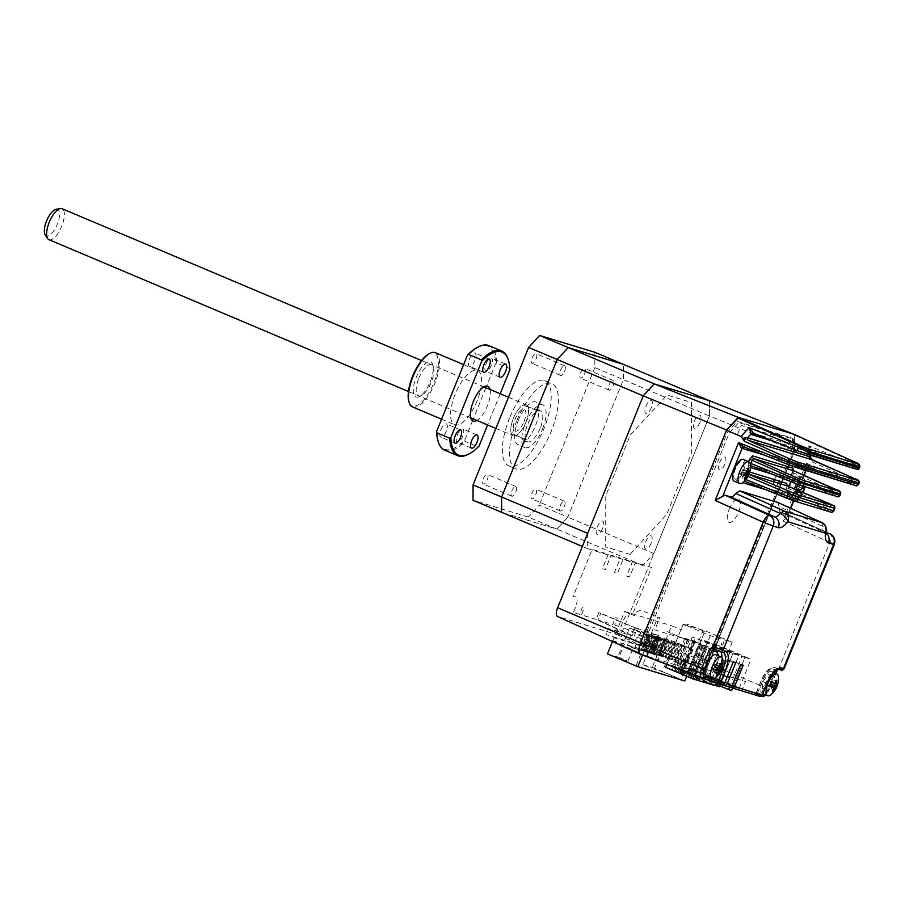 <?xml version="1.0" encoding="UTF-8"?>
<svg xmlns="http://www.w3.org/2000/svg" width="905" height="905" viewBox="0 0 905 905"><rect width="100%" height="100%" fill="white"/><g stroke="black" fill="none" stroke-linecap="round" stroke-linejoin="round"><path stroke-width="0.68" stroke-dasharray="4.53 3.39" d="M714.848 685.198L678.931 670.028L681.918 670.944L695.289 637.833L692.314 636.928L732.779 653.67L695.289 637.833M678.931 670.028L692.314 636.928M719.407 686.771L681.918 670.944M726.975 684.7L738.774 655.492L701.284 639.654L689.486 668.874L726.975 684.7L720.98 682.879L732.779 653.67L720.391 684.338M729.803 652.754L717.427 683.377M790.404 440.441L786.468 450.181L737.179 435.169L741.105 425.441L790.404 440.441M787.757 466.584L793.515 452.33L793.538 439.208L738.763 422.533L729.351 432.794L644.994 641.577A8.405 3.258 -67.1 0 0 644.982 650.322L702.88 667.947A8.405 3.258 -67.1 0 0 709.158 661.114L780.744 483.926M781.615 481.788L786.898 468.711M729.192 509.3A12.613 4.887 -67.1 0 1 738.616 499.04A12.613 4.887 -67.1 0 1 738.582 512.151A12.613 4.887 -67.1 0 1 729.17 522.411A12.613 4.887 -67.1 0 1 729.192 509.3M774.329 479.571A6.935 2.692 -67.1 0 1 774.431 479.322A6.935 2.692 -67.1 0 1 779.612 473.688A6.935 2.692 -67.1 0 1 779.601 480.894A6.935 2.692 -67.1 0 1 779.499 481.143M778.447 483.225A6.935 2.692 -67.1 0 1 774.42 486.539A6.935 2.692 -67.1 0 1 773.651 481.765M703.457 656.204A6.935 2.692 -67.1 0 1 708.638 650.571A6.935 2.692 -67.1 0 1 708.615 657.777A6.935 2.692 -67.1 0 1 703.434 663.422A6.935 2.692 -67.1 0 1 703.457 656.204M647.81 639.269A6.935 2.692 -67.1 0 1 652.991 633.624A6.935 2.692 -67.1 0 1 652.98 640.842A6.935 2.692 -67.1 0 1 647.799 646.487A6.935 2.692 -67.1 0 1 647.81 639.269M719.656 462.647A6.935 2.692 -67.1 0 1 724.837 457.014A6.935 2.692 -67.1 0 1 724.826 464.22A6.935 2.692 -67.1 0 1 719.645 469.865A6.935 2.692 -67.1 0 1 719.656 462.647M701.669 672.585L739.159 688.422L733.163 686.601L744.962 657.381L750.958 659.213L713.468 643.376L701.669 672.585L695.674 670.763L733.163 686.601M739.159 688.422L750.958 659.213M732.575 688.049L744.962 657.381L707.472 641.543L694.101 674.655L731.591 690.492M729.6 687.144L741.987 656.476L744.962 657.381M694.101 674.655L719.78 685.854M707.472 641.543L704.497 640.638L691.115 673.75M704.497 640.638L741.987 656.476M714.724 685.515L687.585 674.055L680.854 672.008L681.974 672.494L694.565 641.328L693.513 640.864L690.945 640.084L678.354 671.239L674.915 670.198L687.506 639.032L695.063 641.928L690.945 640.084M683.705 674.474L677.698 672.211L683.705 674.474M684.983 661.736L690.99 663.999L684.983 661.736M700.142 679.474L694.135 677.212L700.142 679.474M701.42 666.736L707.427 668.999L701.42 666.736M694.735 641.86L682.144 673.026L674.915 670.198M686.556 674.236L699.146 643.082L718.423 651.227L705.832 682.381L681.974 672.494M694.565 641.328L699.146 643.082M687.506 639.032L684.938 638.251L686.397 638.84L673.806 670.005L665.684 667.381M718.423 651.227L707.156 647.788L686.397 638.84M687.879 639.654L675.288 670.809L694.565 678.954L705.832 682.381M673.806 670.005L675.288 670.809M707.156 647.788L694.565 678.954M715.844 682.755L732.19 642.279L710.278 635.604L683.151 624.145L666.849 664.474M710.278 635.604L694.305 675.164M704.995 658.489A2.104 0.815 -67.1 0 1 703.423 660.198A2.104 0.815 -67.1 0 1 703.423 658.014A2.104 0.815 -67.1 0 1 704.995 656.306A2.104 0.815 -67.1 0 1 704.995 658.489M717.869 641.849A2.104 0.815 -67.1 0 1 716.296 643.557A2.104 0.815 -67.1 0 1 716.296 641.374A2.104 0.815 -67.1 0 1 717.869 639.665A2.104 0.815 -67.1 0 1 717.869 641.849M721.421 663.489A2.104 0.815 -67.1 0 1 719.86 665.209A2.104 0.815 -67.1 0 1 719.86 663.014A2.104 0.815 -67.1 0 1 721.432 661.306A2.104 0.815 -67.1 0 1 721.421 663.489M723.344 643.523A2.104 0.815 -67.1 0 1 721.771 645.231A2.104 0.815 -67.1 0 1 721.783 643.048A2.104 0.815 -67.1 0 1 723.344 641.328A2.104 0.815 -67.1 0 1 723.344 643.523M687.585 674.055L705.063 630.819L732.19 642.279M683.151 624.145L705.063 630.819M678.354 671.239L680.141 671.996L692.732 640.831M682.144 673.026L680.141 671.996M693.705 673.037L704.712 645.763L703.468 645.389L692.449 672.653L695.481 673.784L692.449 672.653M703.468 645.389L705.244 646.136L694.237 673.411M695.481 673.784L706.5 646.521L705.244 646.136M689.316 671.702L691.103 672.449L688.06 671.318L689.316 671.702L700.334 644.428L699.079 644.055L688.06 671.318M689.848 672.076L700.866 644.801L702.122 645.186L700.334 644.428M691.103 672.449L702.122 645.186M699.079 644.055L700.866 644.801M693.015 649.496L648.093 635.83L629.529 627.98L674.44 641.656L693.015 649.496L680.888 679.497L635.977 665.82L648.093 635.83M674.44 641.656L662.324 671.646L680.888 679.497M648.727 635.423L642.595 650.616L640.808 649.869L646.951 634.677L646.159 634.439L648.727 635.423L646.951 634.677M643.941 650.819L650.073 635.627L649.292 635.389L643.161 650.582L645.729 651.577L643.161 650.582M649.292 635.389L651.86 636.385L645.729 651.577M651.86 636.385L650.073 635.627M647.064 651.77L653.206 636.577L652.426 636.339L646.283 651.532L648.851 652.528L646.283 651.532M652.426 636.339L654.994 637.335L648.851 652.528M654.994 637.335L653.206 636.577M639.925 648.761L641.713 649.507L639.925 648.761L646.068 633.568L647.856 634.315L641.713 649.507M647.856 634.315L646.068 633.568M650.197 652.72L656.34 637.539L655.548 637.29L649.417 652.482L651.985 653.478L658.116 638.285L656.34 637.539M642.279 649.473L644.846 650.457L643.059 649.711L649.19 634.518L648.41 634.281L642.279 649.473L643.059 649.711M653.331 653.682L659.462 638.489L658.682 638.251L652.55 653.444L655.118 654.428L652.55 653.444M658.682 638.251L661.25 639.235L655.118 654.428M661.25 639.235L659.462 638.489M645.401 650.424L647.188 651.181L653.331 635.989L651.543 635.231L645.401 650.424L647.188 651.181M656.453 654.632L662.596 639.439L661.815 639.202L655.673 654.394L658.24 655.39L657.46 655.141L663.603 639.959L661.815 639.202M655.673 654.394L657.46 655.141M663.603 639.959L664.383 640.197L658.24 655.39M664.383 640.197L662.596 639.439M649.315 651.611L655.458 636.419L654.677 636.181L648.534 651.374L651.102 652.369L650.322 652.132L656.453 636.939L654.677 636.181M648.534 651.374L650.322 652.132M656.453 636.939L657.245 637.177L651.102 652.369M657.245 637.177L655.458 636.419M659.587 655.582L665.729 640.389L664.949 640.152L658.806 655.344L661.374 656.34L660.593 656.102L666.725 640.91L664.949 640.152M658.806 655.344L660.593 656.102M666.725 640.91L667.517 641.147L661.374 656.34M667.517 641.147L665.729 640.389M652.448 652.562L658.58 637.38L657.799 637.143L651.668 652.324L654.236 653.32L653.455 653.082L659.587 637.889L657.799 637.143M651.668 652.324L653.455 653.082M659.587 637.889L660.367 638.127L654.236 653.32M660.367 638.127L658.58 637.38M669.858 641.86L668.071 641.102L661.94 656.295L663.716 657.053L669.858 641.86L670.639 642.098L668.071 641.102M661.94 656.295L662.72 656.532L668.852 641.34M663.716 657.053L662.72 656.532M672.992 642.81L671.205 642.064L665.062 657.245L666.849 658.003L672.992 642.81L673.773 643.048L671.205 642.064M665.062 657.245L665.854 657.494L671.985 642.301M665.842 639.801L664.066 639.043L657.924 654.236L659.711 654.994L665.842 639.801L666.634 640.039L664.066 639.043M657.924 654.236L658.704 654.473L664.847 639.281M659.711 654.994L658.704 654.473M676.114 643.76L674.338 643.014L668.195 658.207L669.983 658.953L676.114 643.76L676.906 644.009L674.338 643.014M668.195 658.207L668.976 658.444L675.119 643.251M669.983 658.953L668.976 658.444M661.057 655.186L662.845 655.944L668.976 640.751L667.189 639.993L661.057 655.186L662.845 655.944M679.248 644.722L677.46 643.964L671.329 659.157L673.116 659.915L679.248 644.722L680.028 644.96L677.46 643.964M671.329 659.157L672.11 659.394L678.241 644.202M673.116 659.915L672.11 659.394M682.381 645.672L680.594 644.914L674.451 660.107L676.239 660.865L682.381 645.672L683.162 645.91L680.594 644.914M674.451 660.107L675.243 660.345L681.375 645.152M678.365 643.613L676.578 642.855L678.365 643.613M685.504 646.623L683.728 645.876L685.504 646.623M675.243 642.652L673.456 641.905L675.243 642.652M672.11 641.702L670.322 640.944L672.11 641.702M668.976 640.751L667.189 639.993M662.72 638.84L660.933 638.093L662.72 638.84M653.331 635.989L651.543 635.231M648.41 634.281L649.19 634.518M655.548 637.29L658.116 638.285M643.941 633.127L642.154 632.369L643.941 633.127M640.808 632.176L639.021 631.418L640.808 632.176M637.674 631.226L635.887 630.468L637.674 631.226M644.824 634.235L643.036 633.489L644.824 634.235M635.977 665.82L617.414 657.98L629.529 627.98M684.768 681.013L654.417 668.184L671.567 625.728L681.386 629.88L682.653 626.758L687.789 624.371L704.757 631.543L686.691 676.25M642.55 655.005L657.799 617.244L659.677 617.821L654.801 629.891L697.993 643.036L702.88 630.966L704.757 631.543M612.459 641.543L624.62 611.441L634.439 615.581L635.695 612.47L640.842 610.083L657.799 617.244M645.061 650.684L652.2 653.704L634.518 648.319L627.369 645.299L634.529 627.584L652.222 632.957L645.061 650.684L657.109 655.412L651.838 668.456L662.324 671.646M648.184 651.634L642.912 664.689L651.838 668.456M635.208 640.921L639.518 642.46L635.208 640.921L637.652 634.869L641.962 636.407L639.518 642.46M652.2 653.704L654.858 647.132L652.89 646.294L655.333 640.254L657.302 641.079L659.36 635.977L652.222 632.957M654.858 647.132L652.505 646.419L654.949 640.367L657.302 641.079M652.89 646.294L650.548 645.582L652.505 646.419M634.518 648.319L637.165 641.747M639.609 635.695L641.679 630.593L659.36 635.977M634.529 627.584L641.679 630.593M657.109 655.412L633.172 648.116L627.369 645.299M617.414 657.98L627.9 661.17L618.975 657.403L624.246 644.349M618.975 657.403L607.47 653.896M624.62 611.441L671.567 625.728M654.417 668.184L642.912 664.689M627.9 661.17L633.172 648.116M664.18 656.136L666.747 657.132L664.18 656.136M654.79 653.286L657.358 654.27L654.79 653.286M636.011 647.561L638.579 648.557L636.011 647.561M666.985 631.577L686.329 639.665L666.985 631.577M732.779 653.67L738.774 655.492M689.486 668.874L683.49 667.042L720.98 682.879M617.9 630.174L616.022 629.597L615.547 630.774L608.352 628.579L605.92 634.586L655.378 649.643L657.799 643.636L650.605 641.441L651.08 640.276L649.202 639.699L648.727 640.864L634.02 636.396L637.165 628.602L635.287 628.025L632.143 635.819L617.425 631.339L617.9 630.174M632.143 635.819L596.135 619.393L581.429 614.914L584.155 608.171L582.277 607.594L579.551 614.348L573.023 612.357A11.279 4.367 112.9 0 0 577.085 600.083A11.279 4.367 112.9 0 0 573.057 596.644L592.153 549.358L608.25 554.256L602.425 568.668L605.343 569.562L611.169 555.15L620.378 557.955L614.552 572.367L617.482 573.25L623.296 558.838L632.505 561.643L626.679 576.055L629.608 576.949L635.423 562.537L651.521 567.435L632.414 614.71A11.279 4.367 112.9 0 0 626.792 615.219A11.279 4.367 112.9 0 0 621.135 627.007L614.608 625.016L617.334 618.273L615.457 617.696L612.73 624.45L598.013 619.97L600.739 613.217L598.861 612.651L635.287 628.025M598.861 612.651L596.135 619.393M598.013 619.97L634.02 636.396M637.165 628.602L600.739 613.217M640.536 654.338L557.604 616.497L617.538 634.744A8.405 3.258 112.9 0 0 623.817 627.912L709.43 416.006L751.761 433.257M640.604 654.247L700.538 672.494A10.928 4.231 112.9 0 0 708.706 663.603L781.241 484.073L708.694 663.648A10.996 4.253 -67.1 0 1 700.481 672.585L617.538 634.744M765.483 438.846L794.703 450.747L788.244 466.731L794.635 450.928L808.776 457.115L811.932 461.776L811.955 459.604M787.384 468.869L782.101 481.935L787.384 468.869M587.673 533.362L587.65 548.656L642.889 565.478L653.874 553.509L709.43 416.006L709.463 400.7L709.43 416.006L623.387 379.659L567.831 517.162L556.847 529.131L501.596 512.309L556.847 529.131L528.282 517.06L473.032 500.25M794.737 434.615L794.703 450.747M651.351 407.725A7.15 2.772 -67.1 0 1 646.012 413.54A7.15 2.772 -67.1 0 1 646.034 406.107A7.15 2.772 -67.1 0 1 651.362 400.304A7.15 2.772 -67.1 0 1 651.351 407.725M699.87 422.499A7.15 2.772 -67.1 0 1 694.531 428.314A7.15 2.772 -67.1 0 1 694.542 420.882A7.15 2.772 -67.1 0 1 699.882 415.067A7.15 2.772 -67.1 0 1 699.87 422.499M602.56 528.486A7.15 2.772 -67.1 0 1 597.232 534.301A7.15 2.772 -67.1 0 1 597.243 526.868A7.15 2.772 -67.1 0 1 602.583 521.054A7.15 2.772 -67.1 0 1 602.56 528.486M651.08 543.249A7.15 2.772 -67.1 0 1 645.74 549.064A7.15 2.772 -67.1 0 1 645.763 541.631A7.15 2.772 -67.1 0 1 651.091 535.817A7.15 2.772 -67.1 0 1 651.08 543.249M630.061 554.358L605.671 546.925L605.773 495.748L630.31 435.034L667.042 395.01L691.443 402.442L691.341 453.609L666.804 514.334L630.061 554.358M660.571 651.917L659.394 654.824L612.447 640.536L613.624 637.629L660.571 651.917M612.447 640.536L647.03 656.317L641.826 654.722M659.394 654.824L693.988 670.605L700.481 672.585M647.03 656.317L648.591 652.46L642.098 650.48A6.833 2.647 -67.1 0 1 642.109 643.376L727.484 432.081L737.281 421.402L792.542 438.224L792.509 451.878L707.144 663.173A6.833 2.647 -67.1 0 1 702.042 668.727L695.538 666.747L693.988 670.605M594.857 352.294L594.823 367.6L623.387 379.659L623.421 364.364L623.387 379.659L567.831 517.162L539.267 505.103L528.282 517.06M653.874 553.509L567.831 517.162L556.847 529.131L642.889 565.478M587.65 548.656L582.39 546.439M509.583 418.019A46.246 17.908 112.9 0 0 508.814 465.86A46.246 17.908 112.9 0 0 544.018 428.495A46.246 17.908 112.9 0 0 544.799 380.654A46.246 17.908 112.9 0 0 509.583 418.019M516.732 421.029A46.246 17.908 112.9 0 0 515.952 468.869A46.246 17.908 112.9 0 0 551.156 431.515A46.246 17.908 112.9 0 0 551.937 383.675A46.246 17.908 112.9 0 0 516.732 421.029M487.252 479.854A5.26 2.036 112.9 0 0 487.331 474.424A5.26 2.036 112.9 0 0 483.338 478.666A5.26 2.036 112.9 0 0 483.247 484.107A5.26 2.036 112.9 0 0 487.252 479.854M515.816 491.924A5.26 2.036 112.9 0 0 515.895 486.483A5.26 2.036 112.9 0 0 511.902 490.736A5.26 2.036 112.9 0 0 511.811 496.166A5.26 2.036 112.9 0 0 515.816 491.924M536.032 359.104A5.26 2.036 112.9 0 0 536.122 353.674A5.26 2.036 112.9 0 0 532.117 357.916A5.26 2.036 112.9 0 0 532.038 363.346A5.26 2.036 112.9 0 0 536.032 359.104M564.596 371.174A5.26 2.036 112.9 0 0 564.686 365.733A5.26 2.036 112.9 0 0 560.681 369.975A5.26 2.036 112.9 0 0 560.602 375.417A5.26 2.036 112.9 0 0 564.596 371.174M584.551 373.878A5.26 2.036 112.9 0 0 584.641 368.437A5.26 2.036 112.9 0 0 580.637 372.679A5.26 2.036 112.9 0 0 580.546 378.12A5.26 2.036 112.9 0 0 584.551 373.878M613.115 385.937A5.26 2.036 112.9 0 0 613.205 380.507A5.26 2.036 112.9 0 0 609.201 384.749A5.26 2.036 112.9 0 0 609.11 390.179A5.26 2.036 112.9 0 0 613.115 385.937M535.76 494.628A5.26 2.036 112.9 0 0 535.851 489.186A5.26 2.036 112.9 0 0 531.846 493.44A5.26 2.036 112.9 0 0 531.767 498.87A5.26 2.036 112.9 0 0 535.76 494.628M564.324 506.687A5.26 2.036 112.9 0 0 564.415 501.257A5.26 2.036 112.9 0 0 560.41 505.499A5.26 2.036 112.9 0 0 560.331 510.94A5.26 2.036 112.9 0 0 564.324 506.687M518.192 420.633A23.123 8.96 -67.1 0 1 535.794 401.956A23.123 8.96 -67.1 0 1 535.409 425.87A23.123 8.96 -67.1 0 1 517.807 444.559A23.123 8.96 -67.1 0 1 518.192 420.633M542.548 428.891A23.123 8.96 112.9 0 0 542.943 404.976A23.123 8.96 112.9 0 0 525.341 423.653A23.123 8.96 112.9 0 0 524.945 447.568A23.123 8.96 112.9 0 0 542.548 428.891M525.918 422.149A16.822 6.516 -67.1 0 1 516.212 435.373L526.925 439.898A16.822 6.516 -67.1 0 1 523.825 440.249A16.822 6.516 -67.1 0 1 522.174 438.45L511.461 433.925A16.822 6.516 -67.1 0 1 513.407 418.336A16.822 6.516 -67.1 0 1 523.101 405.101L527.864 406.549A16.822 6.516 -67.1 0 1 525.918 422.149M540.206 428.178A16.822 6.516 -67.1 0 1 527.4 441.764A16.822 6.516 -67.1 0 1 527.683 424.366A16.822 6.516 -67.1 0 1 540.489 410.78A16.822 6.516 -67.1 0 1 540.206 428.178M522.174 438.45L526.925 439.898M511.461 433.925L516.212 435.373M524.04 421.572A11.776 4.559 112.9 0 0 524.063 409.332A11.776 4.559 112.9 0 0 515.284 418.902A11.776 4.559 112.9 0 0 515.25 431.142A11.776 4.559 112.9 0 0 524.04 421.572M533.814 409.626A16.822 6.516 -67.1 0 1 536.914 409.275A16.822 6.516 -67.1 0 1 538.577 411.074L523.101 405.101M538.577 411.074L527.864 406.549M594.823 367.6L539.267 505.103M753.752 433.291L812.045 451.041L854.049 467.942A2.104 0.916 111.9 0 0 855.678 466.267A2.104 0.916 111.9 0 0 855.96 464.797L808.799 445.814L810.688 450.928L810.054 452.206A2.104 1.821 70 0 1 812.294 451.007L811.525 448.484L808.799 445.814L808.776 457.115M722.812 684.938L713.604 681.341L716.749 673.558L714.249 672.788L711.092 680.583L721.975 684.825M713.604 681.341L711.092 680.583M730.324 687.223L721.115 683.637L724.26 675.843L721.76 675.073L718.604 682.868L729.487 687.11M721.115 683.637L718.604 682.868M740.675 664.451L733.536 661.431L743.186 665.209M724.26 675.843L727.925 677.268A2.104 1.934 106.9 0 0 730.448 676.046L736.048 662.2M784.069 668.84L781.603 667.596A2.104 1.414 -66.1 0 1 779.488 669.067L774.85 667.664A2.104 1.934 -73.1 0 0 772.282 668.852C768.628 668.705 764.963 672.687 761.297 680.82L756.49 692.732L757.53 693.14A2.104 0.815 -68.7 0 1 756.003 694.87L759.623 696.273A2.104 0.815 111.3 0 0 761.139 694.554L765.868 682.845A16.822 6.516 -67.1 0 1 778.424 669.168L780.845 669.904L778.707 668.987A2.104 0.803 83.1 0 0 778.832 668.999L778.832 668.999A2.104 0.803 83.1 0 0 779.409 667.166L776.105 669.813L768.402 688.897L708.706 663.603M810.665 457.692L810.507 459.446M859.75 467.297L855.96 464.797L855.96 463.179L859.75 465.905M794.635 450.928L794.341 434.434M748.605 461.708L748.299 462.478L749.996 463.111M771.467 473.915L788.425 479.073A2.104 1.934 106.9 0 1 790.97 477.863L833.844 495.024A2.104 0.815 111.8 0 0 835.383 493.304L839.433 495.273M788.425 479.073L791.57 475.657L835.383 493.304L836.005 491.777A2.104 0.815 114 0 0 836.073 489.616M791.57 475.657L792.678 472.478L793.843 473.021L793.809 470.826M839.976 493.938L793.843 473.021L790.97 477.863L750.822 465.645A2.104 1.934 -73.1 0 0 750.788 465.634M778.707 668.987L778.006 669.225M781.603 667.596L779.409 667.166L829.783 542.48A8.405 3.45 114.6 0 0 830.202 533.939M744.611 447.127A2.104 1.934 -73.1 0 0 744.464 447.081L743.548 446.776A2.104 1.595 -70.9 0 1 743.616 446.81L809.692 466.912L852.476 484.096A2.104 0.871 111.9 0 0 854.06 482.388L806.31 463.224L806.989 468.089A2.104 2.093 91.3 0 1 809.692 466.912L806.31 463.224L782.949 521.031L787.384 516.665L786.366 513.848L780.698 512.117L824.647 532.174A12.399 4.797 -67.1 0 1 824.421 532.083A12.399 4.797 -67.1 0 1 822.826 526.371L779.115 506.653A11.03 4.276 112.9 0 0 780.495 512.049A11.03 4.276 112.9 0 0 780.698 512.117M806.05 470.464L807.022 468.055L805.733 470.374M786.524 513.904L826.537 532.242L786.524 513.904M821.582 522.445L822.826 526.371A8.405 4.853 -174.4 0 1 826.616 530.975M779.115 506.653L777.893 502.479M765.178 489.492L782.135 494.65L785.269 491.234L787.237 485.906M749.668 472.071L746.557 471.12L743.424 474.537L741.998 478.066L741.987 482.433L742.722 482.659M735.177 479.073C739.521 480.951 746.998 462.432 742.258 461.539C737.914 459.661 730.437 478.179 735.177 479.073M789.952 495.748C794.296 497.626 801.773 479.107 797.034 478.213C792.69 476.335 785.212 494.854 789.952 495.748M807.022 468.055L808.968 466.776A2.104 2.093 91.3 0 1 808.98 466.776L809.081 466.754A2.104 1.934 -73.1 0 0 806.683 468.009L764.77 455.249M858.46 482.953L854.682 480.86L854.06 482.388L857.929 484.277M770.291 683.558C772.836 675.017 771.795 672.211 767.168 675.13L763.254 681.42C761.037 693.434 763.379 694.146 770.291 683.558M762.519 694.565L756.49 692.732L762.168 695.006M695.572 675.096L698.717 667.302L745.516 681.544L742.372 689.339L699.633 672.834L679.361 666.657L690.436 671.103L693.581 663.308L670.186 656.193L667.042 663.987L695.572 675.096L742.372 689.339M690.436 671.103L667.042 663.987M681.408 667.585L684.553 659.802L693.581 663.308M699.633 672.834L702.778 665.039L682.506 658.863L679.361 666.657M712.065 678.716L716.692 667.245L718.943 656.057M714.735 666.646C707.823 677.234 705.47 676.521 707.699 664.508C711.862 656.453 714.69 654.824 716.194 659.621L714.735 666.646M714.249 672.788L717.903 674.214A2.104 1.934 -73.1 0 0 720.425 673.003L726.183 658.761L735.675 662.924M733.163 662.166L726.387 659.304M716.749 673.558L720.414 674.972A2.104 1.934 106.9 0 0 722.937 673.761L728.887 660.062M721.76 675.073L725.414 676.499A2.104 1.934 -73.1 0 0 727.937 675.288L733.536 661.431M774.884 441.708L810.054 452.206L810.043 455.057M748.933 474.243L747.564 473.824A2.104 0.815 112.9 0 0 745.992 475.532L744.532 481.222L784.669 493.451L827.555 510.612A2.104 0.815 111.8 0 0 829.093 508.882L833.143 510.85M784.669 493.451L787.701 488.225A2.104 0.815 112.9 0 0 787.757 486.064M750.426 465.238A11.776 4.559 -67.1 0 1 749.555 471.245A11.776 4.559 -67.1 0 1 748.582 474.028M743.299 459.457A11.776 4.559 -67.1 0 1 743.537 470.498A11.776 4.559 -67.1 0 1 735.527 481.2A11.776 4.559 -67.1 0 1 734.136 481.143M746.003 475.611L741.614 473.756L745.007 478.134M741.614 473.756L740.098 473.609L744.408 479.141M741.274 473.304L741.953 472.331L744.261 473.179M747.213 471.799L743.209 470.102L747.315 471.177M748.367 471.46L749.532 471.765M743.209 470.102L742.654 469.933L741.953 472.331M742.519 472.444L745.053 473.1M747.36 470.939L742.982 469.084L748.707 468.089M748.401 474.469A11.776 4.559 -67.1 0 1 743.254 482.229M743.876 474.571L740.233 473.044L743.582 475.476M796.615 483.949A11.776 4.559 -67.1 0 1 802.192 478.406A11.776 4.559 -67.1 0 1 803.583 478.462A11.776 4.559 -67.1 0 1 805.201 481.913A11.776 4.559 -67.1 0 1 804.33 487.919A11.776 4.559 -67.1 0 1 804.115 488.621M803.176 491.144A11.776 4.559 -67.1 0 1 798.029 498.904A11.776 4.559 -67.1 0 1 795.812 500.205A11.776 4.559 -67.1 0 1 794.42 500.148A11.776 4.559 -67.1 0 1 793.674 490.702A11.776 4.559 -67.1 0 1 794.296 488.824M802.701 491.404L801.785 492.716A20.985 18.541 75.4 0 1 800.325 495.521A20.408 8.598 -133.3 0 1 799.183 495.816A20.985 18.541 -104.6 0 0 800.642 493.01L800.416 491.992A20.985 5.521 -163.7 0 1 798.357 492.15A20.408 11.663 -84.6 0 0 798.719 490.996A20.408 11.663 -84.6 0 0 798.798 490.725M802.305 485.951A20.985 18.541 -104.6 0 0 802.339 485.057A20.408 0.69 -10.9 0 0 803.482 484.763A20.985 18.541 75.4 0 1 803.391 486.279M791.038 481.743A11.776 4.559 -67.1 0 1 796.683 476.075A11.776 4.559 -67.1 0 1 798.074 476.132A11.776 4.559 -67.1 0 1 798.312 487.173A11.776 4.559 -67.1 0 1 790.303 497.874A11.776 4.559 -67.1 0 1 788.911 497.818A11.776 4.559 -67.1 0 1 788.787 486.494M802.011 488.349L796.615 486.064L802.339 485.057M796.615 486.064L803.482 484.763M796.083 486.155L795.699 487.376L801.106 489.662M800.416 491.992L795.009 489.718L798.357 492.15M800.642 493.01L795.246 490.736L799.183 495.816M722.925 660.514A11.776 4.559 -67.1 0 1 722.054 666.51A11.776 4.559 -67.1 0 1 721.081 669.293M715.798 654.734A11.776 4.559 -67.1 0 1 716.036 665.763A11.776 4.559 -67.1 0 1 708.027 676.476A11.776 4.559 -67.1 0 1 706.635 676.42M718.819 668.252L713.423 665.978L716.771 668.41M719.735 666.94L714.328 664.655L720.063 663.659M714.328 664.655L721.206 663.354M718.502 670.888L713.774 668.569L712.597 668.874L716.907 674.417M714.102 669.033L717.495 673.411M713.774 668.569L714.441 667.596L716.76 668.444M715.708 665.379L719.701 667.121L715.708 665.379L722.032 667.03M714.973 664.44L714.441 667.596M715.018 667.709L717.552 668.376M715.47 664.361L719.848 666.204M720.9 669.734A11.776 4.559 -67.1 0 1 715.742 677.494M716.364 669.847L712.733 668.309L716.081 670.741M712.733 668.309L712.597 668.874M778.481 677.426A11.776 4.559 -67.1 0 1 777.61 683.422A11.776 4.559 -67.1 0 1 771.309 694.407M763.582 693.388A11.776 4.559 -67.1 0 1 762.191 693.332A11.776 4.559 -67.1 0 1 761.953 682.291A11.776 4.559 -67.1 0 1 769.963 671.589A11.776 4.559 -67.1 0 1 771.354 671.646A11.776 4.559 -67.1 0 1 771.592 682.687A11.776 4.559 -67.1 0 1 763.582 693.388M775.291 683.852L769.895 681.567L775.619 680.571M774.386 685.175L768.979 682.89L772.327 685.323M771.92 686.759L768.288 685.221L771.637 687.653M768.288 685.221L768.526 686.239L773.922 688.524M774.058 687.8L769.669 685.945L773.062 690.323M769.669 685.945L769.997 684.508L773.108 685.289M770.675 682.099L775.257 684.033L770.675 682.099L770.54 681.363L776.762 680.266M771.264 682.291L777.587 683.942M770.709 682.11L769.997 684.508M56.11 209.293A14.39 5.577 -67.1 0 1 57.309 209.338A14.39 5.577 -67.1 0 1 57.287 224.304A14.39 5.577 -67.1 0 1 46.54 236.013A14.39 5.577 -67.1 0 1 45.25 235.006M48.949 239.678A16.822 6.516 112.9 0 0 49.198 239.768A16.822 6.516 112.9 0 0 61.495 226.714A16.822 6.516 112.9 0 0 62.275 208.806M525.952 404.659A16.822 6.516 112.9 0 0 513.531 418.019A16.822 6.516 112.9 0 0 513.112 435.735A16.822 6.516 112.9 0 0 513.361 435.814A16.822 6.516 112.9 0 0 525.794 422.454A16.822 6.516 112.9 0 0 526.201 404.75A16.822 6.516 112.9 0 0 525.952 404.659M469.537 358.889A7.15 2.772 -67.1 0 1 474.978 353.108A7.15 2.772 -67.1 0 1 474.854 360.507A7.15 2.772 -67.1 0 1 469.412 366.276A7.15 2.772 -67.1 0 1 469.537 358.889M485.974 363.889A7.15 2.772 -67.1 0 1 491.415 358.109A7.15 2.772 -67.1 0 1 491.291 365.507A7.15 2.772 -67.1 0 1 485.849 371.276A7.15 2.772 -67.1 0 1 485.974 363.889M457.353 434.728A7.15 2.772 -67.1 0 1 462.794 428.959A7.15 2.772 -67.1 0 1 462.67 436.346A7.15 2.772 -67.1 0 1 457.229 442.126A7.15 2.772 -67.1 0 1 457.353 434.728M440.916 429.728A7.15 2.772 -67.1 0 1 446.357 423.947A7.15 2.772 -67.1 0 1 446.233 431.346A7.15 2.772 -67.1 0 1 440.792 437.115A7.15 2.772 -67.1 0 1 440.916 429.728M412.522 406.933A29.424 11.403 112.9 0 0 434.932 383.154A29.424 11.403 112.9 0 0 435.418 352.712M455.147 394.286A29.424 11.403 112.9 0 0 454.649 424.728A29.424 11.403 112.9 0 0 477.059 400.949A29.424 11.403 112.9 0 0 477.557 370.507A29.424 11.403 112.9 0 0 455.147 394.286M429.072 353.81A28.587 11.075 -67.1 0 1 433.902 382.758A28.587 11.075 -67.1 0 1 408.879 401.605M430.305 381.661A18.915 7.331 112.9 0 0 432.771 364.907A18.915 7.331 112.9 0 0 416.221 377.374A18.915 7.331 112.9 0 0 419.411 396.537A18.915 7.331 112.9 0 0 430.305 381.661M418.789 378.369A16.822 6.516 -67.1 0 1 433.506 367.283A16.822 6.516 -67.1 0 1 431.3 382.182A16.822 6.516 -67.1 0 1 421.628 395.394A16.822 6.516 -67.1 0 1 418.789 378.369M509.877 369.794L509.594 368.437L496.743 363.007A56.755 21.98 112.9 0 0 488.904 345.631M508.214 359.5A56.755 21.98 -67.1 0 1 509.594 368.437M496.743 363.007L495.601 363.765L486.619 385.994M477.467 347.339A55.918 21.652 -67.1 0 1 495.601 363.765M472.546 420.814L464.774 440.045A55.918 21.652 -67.1 0 1 437.975 440.814M464.774 440.045L465.068 441.402L477.919 446.832A56.755 21.98 -67.1 0 1 468.145 454.389M444.74 450.204A56.755 21.98 112.9 0 0 465.068 441.402M477.919 446.832L479.062 446.086M500.194 393.766L487.603 424.954M485.917 387.725L473.315 418.913M490.024 389.467A18.915 7.331 -67.1 0 1 487.433 405.791A18.915 7.331 -67.1 0 1 476.935 420.452M680.922 672.019L693.513 640.864M689.282 639.79L676.702 670.944M681.838 672.935L694.418 641.769M684.938 638.251L672.347 669.406M708.694 663.648L623.817 627.912M855.723 462.478A2.104 0.837 -65.4 0 1 855.96 463.179L794.669 435.169M750.437 465.543A2.104 1.934 -73.1 0 0 748.288 466.856L750.426 467.5M748.299 462.478L748.288 466.856M793.165 470.148L789.963 477.84L750.686 465.6M833.844 495.024L836.899 496.472M792.837 472.501L793.402 470.532M775.777 673.512L769.522 689.429L768.402 688.897A9.073 3.518 -67.1 0 1 761.625 696.273L700.538 672.494M776.105 669.813L777.09 670.254M772.282 668.852L776.196 670.051M778.594 669.236A2.104 1.934 106.9 0 1 778.424 669.168L774.85 667.664A16.822 6.516 112.9 0 0 762.304 681.341L757.53 693.14M803.764 475.249L793.481 500.703M790.45 508.203L787.52 515.431M782.949 521.031L829.783 542.48M826.525 532.74L824.647 532.174A8.405 7.749 -73.1 0 1 826.559 533.441M809.228 466.799A2.104 1.934 -73.1 0 0 809.081 466.754L744.464 447.081A2.104 1.934 -73.1 0 0 744.136 447.013M852.476 484.096L855.383 485.476M811.932 461.776L854.682 480.86A2.104 0.86 114.1 0 0 854.75 478.711M769.352 689.395L765.562 694.757M761.297 680.82L767.033 683.399M756.49 692.732A2.104 1.934 -73.1 0 1 754.091 693.988L753.978 693.954A2.104 1.934 -73.1 0 0 754.091 693.988L761.309 696.183L756.003 694.87M720.448 651.521L714.667 649.338M720.527 651.555A16.822 6.516 112.9 0 0 719.543 650.842A16.822 6.516 112.9 0 0 719.294 650.752A2.104 1.934 -73.1 0 0 718.072 650.684M716.692 667.245L721.557 669.202M715.403 677.788L719.26 668.241A16.822 6.516 112.9 0 0 721.862 657.426M722.869 652.256A16.822 6.516 -67.1 0 1 723.072 652.324L714.441 649.258M854.049 467.942L855.949 469.028M827.555 510.612L830.598 512.06M745.822 479.56L744.566 479.05M745.992 475.532L747.937 476.358M747.564 473.824L748.876 474.378M786.275 491.754L829.093 508.882L830.19 506.178A2.104 0.815 112.9 0 0 830.247 504.017M834.851 508.372L787.701 488.225M712.959 669.327L718.366 671.612M770.574 684.621L772.316 685.357M771.037 681.273L775.404 683.117M680.854 672.008L693.445 640.842M682.415 660.526L677.698 672.211M698.852 665.526L694.135 677.212M707.427 668.999L702.71 680.684M690.99 663.999L686.273 675.684M695.063 641.928L682.472 673.094M508.814 465.86L515.952 468.869M515.895 486.483L487.331 474.424M564.686 365.733L536.122 353.674M613.205 380.507L584.641 368.437M564.415 501.257L535.851 489.186M542.943 404.976L535.794 401.956M523.825 440.249L527.4 441.764M536.914 409.275L540.489 410.78M524.945 447.568L517.807 444.559M560.331 510.94L531.767 498.87M609.11 390.179L580.546 378.12M560.602 375.417L532.038 363.346M511.811 496.166L483.247 484.107M544.799 380.654L551.937 383.675M775.924 673.58L769.522 689.429L765.981 694.938M756.32 692.687L761.128 680.786C764.782 671.827 769.295 667.426 774.68 667.596L779.352 669.021L778.221 669.191M787.384 516.665L790.744 508.339M793.787 500.804L804.059 475.374M780.495 512.049L825.677 532.898M753.978 693.954L756.331 692.687M810.676 455.249L811.118 450.984M804.907 486.743A21.019 21.019 0 0 0 805.201 481.913M794.42 500.148L788.911 497.818M803.583 478.462L798.074 476.132M798.029 498.904A21.019 21.019 0 0 0 802.995 492.501M712.45 668.139L716.387 669.791M762.904 693.626L762.191 693.332M768.006 685.051L771.942 686.703M773.458 672.539L771.354 671.646M408.46 391.526L470.747 417.839M495.895 428.45L513.112 435.735M421.549 360.541L483.836 386.854M508.486 397.261L526.201 404.75M489.266 359.149L474.978 353.108M505.691 364.149L491.415 358.109M477.071 434.988L462.794 428.959M460.645 429.988L446.357 423.947M441.572 419.196L454.649 424.728M433.506 367.283L432.771 364.907M421.628 395.394L419.411 396.537M463.62 364.625L477.557 370.507M455.079 443.156L440.792 437.115M471.505 448.156L457.229 442.126M500.137 377.317L485.849 371.276M483.7 372.306L469.412 366.276"/><path stroke-width="1.36" d="M720.391 684.338L719.407 686.771L714.848 685.198M717.427 683.377L716.421 685.866M780.744 483.926L781.615 481.788M786.898 468.711L787.757 466.584M779.499 481.143A6.935 2.692 -67.1 0 1 778.447 483.225M773.651 481.765A6.935 2.692 -67.1 0 1 774.329 479.571M732.575 688.049L731.591 690.492L728.604 689.587L729.6 687.144M719.78 685.854L728.604 689.587M666.849 664.474L665.684 667.381L692.811 678.841L714.724 685.515L715.844 682.755M694.305 675.164L692.811 678.841M686.691 676.25L684.768 681.013L637.821 666.714L642.55 655.005M637.821 666.714L607.47 653.896L612.459 641.543M751.761 433.257L765.483 438.846M788.244 466.731L787.384 468.869L788.244 466.731M782.101 481.935L781.241 484.073L782.101 481.935M726.579 430.011L640.559 642.901L557.616 607.753L643.229 395.858L654.225 383.89L738.208 417.341L726.579 430.011L643.229 395.858L587.673 533.362L501.63 497.015L557.186 359.511L568.17 347.543L623.421 364.364L709.463 400.7L654.225 383.89L643.229 395.858L557.186 359.511L568.17 347.543L654.225 383.89L709.463 400.7L794.737 434.615M794.737 434.547L738.208 417.341M557.616 607.753A8.405 3.258 112.9 0 0 557.446 616.441A8.405 3.258 112.9 0 0 557.604 616.497M640.559 642.901A10.996 4.253 112.9 0 0 640.333 654.258A10.996 4.253 112.9 0 0 640.536 654.338L641.826 654.722M582.39 546.439L501.596 512.309L501.63 497.015L473.066 484.944L528.622 347.441L539.606 335.472L594.857 352.294L623.421 364.364L568.17 347.543L539.606 335.472M528.622 347.441L557.186 359.511L501.63 497.015L501.596 512.309L473.032 500.25L473.066 484.944M774.884 441.708L751.207 434.502L749.148 427.646L753.752 433.291L797.746 450.803A2.104 0.713 111.7 0 0 797.791 450.826L806.4 453.948A2.104 1.934 106.9 0 0 806.547 453.993L806.547 453.993A2.104 1.934 106.9 0 0 808.946 452.738L809.907 451.697L858.483 466.482L859.75 465.905C859.773 464.469 858.415 463.315 855.678 462.455A2.104 0.837 -65.4 0 1 855.723 462.478M800.597 445.69A2.104 0.758 114.4 0 0 799.828 446.108L799.76 446.075A2.104 0.792 -65.5 0 1 800.54 445.667L808.957 449.016L857.533 463.801C859.184 464.254 858.551 463.801 855.644 462.444L794.341 434.434L794.669 435.169L794.341 434.434L738.65 417.477L726.557 430.203L741.025 436.493L749.148 427.646L798.595 447.33A2.104 0.713 111.7 0 0 797.859 448.665A2.104 0.713 111.7 0 0 797.769 450.814L856.085 469.073A2.104 1.934 106.9 0 1 855.949 469.028L806.694 454.039M726.557 430.203L640.627 642.878A10.928 4.231 112.9 0 0 640.48 654.202A10.928 4.231 112.9 0 0 640.604 654.247L701.499 677.958M730.324 687.223L731.998 687.868A2.104 1.934 106.9 0 0 734.521 686.657L743.186 665.209L740.675 664.451L732.021 685.9A2.104 1.934 -73.1 0 1 729.487 687.11L724.747 685.662M811.864 459.559L811.955 459.604A2.104 2.104 -15.5 0 1 810.744 458.235A2.104 2.104 -15.5 0 1 810.744 458.224A2.104 2.104 -15.5 0 1 810.665 457.692L810.043 456.742L810.665 457.692M854.75 478.711A2.104 0.86 114.1 0 0 854.705 478.688A2.104 0.86 114.1 0 0 854.671 478.677L811.004 459.435A2.104 1.934 106.9 0 1 810.043 456.742L747.553 437.726L750.811 434.174A2.104 1.867 -32.1 0 1 753.526 433.122L753.752 433.291M857.533 463.801A2.104 1.934 106.9 0 1 858.483 466.482L858.483 467.817L859.75 467.285L859.75 465.905M737.869 417.884L799.76 446.075L798.595 447.33L808.946 452.738L858.483 467.817A2.104 1.934 106.9 0 1 856.085 469.073C857.77 469.955 858.992 469.356 859.75 467.285M799.828 446.108L809.907 451.697A2.104 1.934 106.9 0 0 808.957 449.016M749.996 463.111L750.867 463.473L750.822 465.645A2.104 1.934 -73.1 0 0 750.686 465.6L750.686 465.6A2.104 1.934 -73.1 0 0 750.437 465.543M840.089 495.408L793.674 480.612A2.104 0.815 111.8 0 0 793.685 482.795A2.104 0.815 111.8 0 0 793.708 482.806L801.592 485.736A2.104 1.934 -73.1 0 0 803.991 484.48L804.522 483.157L840.632 494.073C841.13 491.935 839.602 490.453 836.073 489.616A2.104 0.815 114 0 0 836.039 489.605L793.809 470.826L753.673 458.597L752.134 460.328L804.522 483.157A2.104 1.934 106.9 0 0 803.561 480.465L839.003 491.257A2.104 1.934 106.9 0 1 839.976 493.938L839.433 495.273A2.104 1.934 -73.1 0 1 837.034 496.528C837.532 497.298 838.55 496.924 840.089 495.408L840.632 494.073M793.402 470.532L792.848 468.134A2.104 1.934 -73.1 0 0 793.809 470.826L839.003 491.257M792.848 468.134L752.7 455.916L749.566 459.333L752.134 460.328L750.867 463.473L793.674 480.612L794.296 479.084A2.104 0.815 114 0 1 795.891 477.388L803.561 480.465M752.7 455.916A2.104 1.934 -73.1 0 0 753.673 458.597L795.891 477.388M778.707 668.987L777.067 670.311L775.777 673.512M825.677 532.898L826.684 534.222L826.616 530.975A8.405 4.853 -174.4 0 1 825.394 533.169A8.405 7.749 -73.1 0 0 821.582 522.445L777.893 502.479L739.747 490.861L735.799 493.463L780.167 513.395A12.399 4.797 -67.1 0 1 774.567 516.925L769.408 515.352A8.405 3.043 114.4 0 0 763.141 522.196L715.199 500.408L738.559 442.602L743.616 446.81L787.35 464.265A2.104 0.769 111.8 0 0 787.395 464.276L794.997 467.093A2.104 1.934 -73.1 0 0 797.543 465.894L787.418 462.104A2.104 0.769 111.8 0 0 787.373 464.276L855.53 485.533A2.104 1.934 -73.1 0 0 857.929 484.277L797.543 465.894L798.074 464.57L859.128 483.078C859.58 480.928 858.11 479.458 854.705 478.688L811.909 459.582L810.744 458.235L810.676 455.249M821.966 522.626L783.968 510.997L780.167 513.395A8.405 4.344 -142.4 0 1 787.769 521.721C784.149 526.291 781.015 528.271 778.379 527.649A8.405 7.749 -73.1 0 0 774.567 516.925L730.618 496.879L724.95 495.148L715.199 500.408M826.616 530.975C826.175 523.226 821.084 522.321 821.74 522.502L777.893 502.479M730.618 496.879A11.03 4.276 112.9 0 0 735.799 493.463M787.237 485.906L786.705 483.338L749.668 472.071M742.722 482.659L765.178 489.492M739.747 490.861L783.968 510.997A8.405 7.749 106.9 0 1 787.769 521.721L825.394 533.169C824.93 538.701 825.948 541.948 828.46 542.898A8.405 7.749 -73.1 0 0 826.559 533.441M743.616 446.81L743.548 446.776A2.104 1.595 -70.9 0 0 741.41 448.122L738.559 442.602L787.418 462.104L788.029 460.577L798.074 464.57A2.104 1.934 106.9 0 0 797.113 461.878L857.499 480.261A2.104 1.934 106.9 0 1 858.46 482.953L857.929 484.277L858.585 484.413L859.128 483.078M718.4 683.728L721.975 684.825A2.104 1.934 -73.1 0 0 724.509 683.603L733.163 662.166L735.675 662.924L727.009 684.372A2.104 1.934 106.9 0 1 724.486 685.583L722.812 684.938M718.943 656.057L716.726 651.939L711.941 650.48L713.626 649.168L720.448 651.521A2.104 1.934 -73.1 0 0 723.027 650.333L725.437 651.068A2.104 1.934 106.9 0 1 722.869 652.256M640.627 642.878L701.703 668.603L709.418 649.519L712.767 646.871A2.104 0.713 83.5 0 0 713.626 649.168L714.441 649.258M713.626 649.168L714.667 649.338L715.312 647.414L723.027 650.333L773.221 526.077L763.141 522.196L712.767 646.871L715.312 647.414M718.095 683.637L714.531 682.246A2.104 0.815 -68.7 0 1 714.509 682.234A2.104 0.815 -68.7 0 1 714.486 680.04L712.065 678.716M721.557 669.202L722.835 669.745L718.106 681.454A2.104 0.815 111.3 0 0 718.117 683.648L718.117 683.648A2.104 0.815 111.3 0 0 718.14 683.648L718.276 683.694A2.104 1.934 106.9 0 1 718.14 683.648L709.486 680.413A2.104 1.934 -73.1 0 0 711.884 679.157L704.214 676.816C702.812 675.933 702.823 673.512 704.226 669.576L711.941 650.48L709.418 649.519M744.283 441.188L742.813 438.835L745.188 437.76A2.104 1.414 -69.4 0 0 745.867 439.479C744.204 438.948 743.672 439.525 744.283 441.188L788.029 460.577A2.104 0.758 113.9 0 1 789.59 458.858L748.525 440.407A2.104 1.934 106.9 0 1 747.553 437.726L745.188 437.76M741.025 436.493L742.813 438.835M833.788 510.986L787.384 496.189A2.104 0.815 111.8 0 0 787.384 498.384A2.104 0.815 111.8 0 0 787.407 498.395L795.303 501.313A2.104 1.934 -73.1 0 0 797.69 500.058L798.753 497.445L834.195 508.237L833.143 510.85A2.104 1.934 -73.1 0 1 830.745 512.106C831.243 512.875 832.261 512.513 833.788 510.986L834.851 508.372L834.195 508.237A2.104 1.934 106.9 0 0 833.2 505.533L787.701 486.042L748.933 474.243M744.396 481.143L795.156 501.268A2.104 1.934 -73.1 0 0 795.303 501.313L830.745 512.106A2.104 1.934 -73.1 0 1 830.598 512.06L795.45 501.347M748.876 474.378L797.746 494.741A2.104 1.934 106.9 0 1 798.753 497.445L788.481 493.474L787.384 496.189L745.822 479.56M830.19 503.995A2.104 0.815 112.9 0 1 830.224 504.006A2.104 0.815 112.9 0 0 830.224 504.006L787.735 486.053A2.104 0.815 112.9 0 0 787.735 486.053A2.104 0.815 112.9 0 0 787.701 486.042M749.532 471.765A20.408 19.571 -6.6 0 1 749.227 472.942A20.408 19.571 -6.6 0 1 748.854 474.096A20.985 5.521 -163.7 0 1 747.926 474.729L747.01 476.041A20.985 18.541 75.4 0 1 745.55 478.847A20.408 8.598 -133.3 0 1 744.408 479.141A20.985 18.541 -104.6 0 0 745.867 476.335L745.641 475.317A20.985 5.521 -163.7 0 1 743.582 475.476A20.408 11.663 -84.6 0 0 743.944 474.322A20.408 11.663 -84.6 0 0 744.272 473.134A20.985 5.521 16.3 0 0 746.331 472.987L747.236 471.675A20.985 18.541 -104.6 0 0 747.564 468.383A20.408 0.69 -10.9 0 0 748.707 468.089A20.985 18.541 75.4 0 1 748.378 471.369L748.616 472.387A20.985 5.521 16.3 0 0 749.532 471.765M747.417 461.731A11.776 4.559 -67.1 0 1 748.808 461.788A11.776 4.559 -67.1 0 1 750.426 465.238A21.019 21.019 0 0 1 743.254 482.229A11.776 4.559 -67.1 0 1 741.037 483.53A11.776 4.559 -67.1 0 1 739.645 483.474A11.776 4.559 -67.1 0 1 738.899 474.028A11.776 4.559 -67.1 0 1 747.417 461.731M739.645 483.474L734.136 481.143A11.776 4.559 -67.1 0 1 733.898 470.114A11.776 4.559 -67.1 0 1 741.908 459.401A11.776 4.559 -67.1 0 1 743.299 459.457L748.808 461.788M745.007 478.134L745.55 478.847M744.261 473.179L747.926 474.729M747.315 471.177L748.367 471.46M745.053 473.1L748.854 474.096M748.401 472.308L747.213 471.799M747.36 470.939L748.378 471.369M745.641 475.317L743.876 474.571M803.391 486.279A20.985 18.541 75.4 0 1 803.154 488.044L803.391 489.062A20.985 5.521 16.3 0 0 804.307 488.44A20.408 19.571 -6.6 0 1 804.002 489.616A20.408 19.571 -6.6 0 1 803.629 490.77A20.985 5.521 -163.7 0 1 802.701 491.404L801.785 492.716M794.296 488.824A11.776 4.559 -67.1 0 1 796.615 483.949M798.798 490.725A20.408 11.663 -84.6 0 0 799.047 489.809A20.985 5.521 16.3 0 0 801.106 489.662L802.011 488.349A20.985 18.541 -104.6 0 0 802.305 485.951M788.787 486.494A11.776 4.559 -67.1 0 1 791.038 481.743M804.115 488.621A11.776 4.559 -67.1 0 1 803.176 491.144M722.032 667.03A20.408 19.571 -6.6 0 1 721.726 668.207A20.408 19.571 -6.6 0 1 721.342 669.372A20.985 5.521 -163.7 0 1 720.425 669.994L719.509 671.318A20.985 18.541 75.4 0 1 718.05 674.123A20.408 8.598 -133.3 0 1 716.907 674.417A20.985 18.541 -104.6 0 0 718.366 671.612L718.14 670.594A20.985 5.521 -163.7 0 1 716.081 670.741A20.408 11.663 -84.6 0 0 716.443 669.587A20.408 11.663 -84.6 0 0 716.771 668.41A20.985 5.521 16.3 0 0 718.819 668.252L719.735 666.94A20.985 18.541 -104.6 0 0 720.063 663.659A20.408 0.69 -10.9 0 0 721.206 663.354A20.985 18.541 75.4 0 1 720.878 666.646L721.104 667.664A20.985 5.521 16.3 0 0 722.032 667.03M719.916 657.007A11.776 4.559 -67.1 0 1 721.308 657.053A11.776 4.559 -67.1 0 1 722.925 660.514A21.019 21.019 0 0 1 715.742 677.494A11.776 4.559 -67.1 0 1 713.536 678.807A11.776 4.559 -67.1 0 1 712.144 678.75A11.776 4.559 -67.1 0 1 711.387 669.293A11.776 4.559 -67.1 0 1 719.916 657.007M719.848 666.204L721.104 667.664M712.144 678.75L706.635 676.42A11.776 4.559 -67.1 0 1 706.398 665.379A11.776 4.559 -67.1 0 1 714.407 654.677A11.776 4.559 -67.1 0 1 715.798 654.734L721.308 657.053M717.495 673.411L718.05 674.123M716.76 668.444L720.425 669.994M717.552 668.376L721.342 669.372M718.366 671.612L718.14 670.594L716.364 669.847M777.587 683.942A20.408 19.571 -6.6 0 1 777.282 685.119A20.408 19.571 -6.6 0 1 776.909 686.284A20.985 5.521 -163.7 0 1 775.981 686.906L775.065 688.23A20.985 18.541 75.4 0 1 773.605 691.035A20.408 8.598 -133.3 0 1 772.463 691.33A20.985 18.541 -104.6 0 0 773.922 688.524L773.696 687.506A20.985 5.521 -163.7 0 1 771.637 687.653A20.408 11.663 -84.6 0 0 771.999 686.499A20.408 11.663 -84.6 0 0 772.327 685.323A20.985 5.521 16.3 0 0 774.386 685.175L775.291 683.852A20.985 18.541 -104.6 0 0 775.619 680.571A20.408 0.69 -10.9 0 0 776.762 680.266A20.985 18.541 75.4 0 1 776.433 683.558L776.671 684.576A20.985 5.521 16.3 0 0 777.587 683.942M775.472 673.92A11.776 4.559 -67.1 0 1 776.863 673.976A11.776 4.559 -67.1 0 1 778.481 677.426A21.019 21.019 0 0 1 771.309 694.407A11.776 4.559 -67.1 0 1 769.092 695.719A11.776 4.559 -67.1 0 1 767.7 695.662A11.776 4.559 -67.1 0 1 766.954 686.205A11.776 4.559 -67.1 0 1 775.472 673.92M775.404 683.117L776.671 684.576M773.922 688.524L773.696 687.506L771.92 686.759M773.062 690.323L773.605 691.035M773.108 685.289L776.909 686.284M47.694 238.592L45.25 235.006A14.39 5.577 -67.1 0 1 46.789 220.503A14.39 5.577 -67.1 0 1 56.11 209.293L60.386 208.535A16.822 6.516 112.9 0 0 49.492 221.646A16.822 6.516 112.9 0 0 47.694 238.592A16.822 6.516 112.9 0 0 48.949 239.678L408.46 391.526M62.275 208.806A16.822 6.516 112.9 0 0 62.038 208.693A16.822 6.516 112.9 0 0 61.789 208.603A16.822 6.516 112.9 0 0 60.386 208.535M483.824 364.919A7.15 2.772 -67.1 0 1 489.266 359.149A7.15 2.772 -67.1 0 1 489.141 366.536A7.15 2.772 -67.1 0 1 483.7 372.306A7.15 2.772 -67.1 0 1 483.824 364.919M500.25 369.919A7.15 2.772 -67.1 0 1 505.691 364.149A7.15 2.772 -67.1 0 1 505.578 371.536A7.15 2.772 -67.1 0 1 500.137 377.317A7.15 2.772 -67.1 0 1 500.25 369.919M471.629 440.758A7.15 2.772 -67.1 0 1 477.071 434.988A7.15 2.772 -67.1 0 1 476.946 442.387A7.15 2.772 -67.1 0 1 471.505 448.156A7.15 2.772 -67.1 0 1 471.629 440.758M455.204 435.757A7.15 2.772 -67.1 0 1 460.645 429.988A7.15 2.772 -67.1 0 1 460.521 437.375A7.15 2.772 -67.1 0 1 455.079 443.156A7.15 2.772 -67.1 0 1 455.204 435.757M463.62 364.625L435.418 352.712A29.424 11.403 112.9 0 0 429.954 353.357A29.424 11.403 112.9 0 0 413.019 376.491A29.424 11.403 112.9 0 0 409.173 402.555A29.424 11.403 112.9 0 0 412.522 406.933L441.572 419.196M409.173 402.555L408.879 401.605A28.587 11.075 -67.1 0 1 412.612 376.276A28.587 11.075 -67.1 0 1 429.072 353.81L429.954 353.357M500.194 393.766L509.877 369.794A55.918 21.652 112.9 0 0 508.508 360.45A55.918 21.652 112.9 0 0 481.709 361.219L481.426 359.862A56.755 21.98 -67.1 0 1 501.755 351.061A56.755 21.98 -67.1 0 1 508.214 359.5L508.508 360.45M501.755 351.061L488.904 345.631A56.755 21.98 112.9 0 0 478.349 346.875A56.755 21.98 112.9 0 0 468.564 354.432L481.426 359.862M449.751 438.258L450.894 437.511A55.918 21.652 112.9 0 0 469.028 453.937L468.145 454.389A56.755 21.98 -67.1 0 1 457.591 455.634A56.755 21.98 -67.1 0 1 449.751 438.258L436.9 432.828A56.755 21.98 112.9 0 0 438.269 441.764L437.975 440.814A55.918 21.652 -67.1 0 1 436.606 431.47L467.433 355.19A55.918 21.652 -67.1 0 1 477.467 347.339L478.349 346.875M467.433 355.19L468.564 354.432M438.269 441.764A56.755 21.98 112.9 0 0 444.74 450.204L457.591 455.634M436.9 432.828L436.606 431.47M469.028 453.937A55.918 21.652 112.9 0 0 479.062 446.086L487.603 424.954M486.619 385.994L485.917 387.725M473.315 418.913L472.546 420.814M476.935 420.452A18.915 7.331 -67.1 0 1 473.349 401.503A18.915 7.331 -67.1 0 1 490.024 389.467M450.894 437.511L481.709 361.219M704.214 676.816A2.104 1.934 106.9 0 1 701.692 678.026A9.073 3.518 -67.1 0 1 701.59 677.992A9.073 3.518 -67.1 0 1 701.703 668.603L704.226 669.576M732.258 687.947L759.623 696.273A2.104 1.934 -73.1 0 0 762.146 695.063L762.168 695.006M734.521 686.657L762.146 695.063L767.033 683.399C775.517 666.057 779.522 669.361 778.594 669.236L781.015 669.972A2.104 1.934 -73.1 0 0 783.413 668.716L784.069 668.84L834.263 544.595L833.607 544.471A8.405 7.749 -73.1 0 0 829.806 533.735L826.525 532.74M738.65 417.477L800.54 445.667M855.644 462.444A2.104 0.837 -65.4 0 1 855.678 462.455L794.375 434.445M793.651 482.784L750.822 465.645L801.445 485.68A2.104 1.934 -73.1 0 0 801.592 485.736L837.034 496.528A2.104 1.934 -73.1 0 1 836.899 496.472L801.74 485.77M750.426 467.5L771.467 473.915M793.889 470.849L793.165 470.623M749.566 459.333L748.605 461.708M777.09 670.254L776.196 670.051M766.874 683.366C771.592 672.913 776.298 667.777 780.992 667.981A2.104 1.934 106.9 0 1 778.594 669.236M780.845 669.904A2.104 1.934 -73.1 0 0 781.015 669.972C781.366 670.729 782.384 670.356 784.069 668.84M780.992 667.981L783.413 668.716L833.607 544.471L828.46 542.898M829.783 542.48L834.263 544.595C835.575 540.681 834.659 537.389 831.503 534.708L830.009 533.814M805.733 470.374L803.764 475.249M793.481 500.703L790.45 508.203M724.95 495.148L769.408 515.352A8.405 7.749 106.9 0 1 773.221 526.077L778.379 527.649M722.903 495.759L742.066 448.337L764.77 455.249M744.136 447.013A2.104 1.934 -73.1 0 0 742.066 448.337L741.41 448.122M795.291 467.184L855.383 485.476A2.104 1.934 -73.1 0 0 855.53 485.533C856.028 486.302 857.046 485.928 858.585 484.413M765.562 694.757L764.148 695.063A2.104 1.934 106.9 0 1 761.625 696.273L764.329 696.081L765.981 694.938M764.148 695.063L762.519 694.565M714.531 682.246L701.952 678.105M718.072 650.684A2.104 1.934 -73.1 0 0 716.726 651.939M721.862 657.426A16.822 6.516 112.9 0 0 720.527 651.555M714.667 649.338L723.118 652.347A16.822 6.516 -67.1 0 1 723.118 652.347A16.822 6.516 -67.1 0 1 722.835 669.745L725.403 670.741L720.674 682.438A2.104 1.934 106.9 0 1 718.276 683.694L722.111 684.87M724.509 683.603L714.486 680.04L715.403 677.788M709.362 680.368A2.104 1.934 -73.1 0 0 709.486 680.413L640.48 654.202M725.437 651.068C729.249 653.455 729.238 660.017 725.403 670.741M727.009 684.372L732.021 685.9M789.59 458.858L797.113 461.878M857.499 480.261L854.671 478.677M811.004 459.435L748.525 440.407M810.043 455.057L810.043 456.742M787.361 498.372L744.532 481.222M747.937 476.358L788.481 493.474A2.104 0.815 112.9 0 1 790.042 491.766M797.746 494.741L833.2 505.533M747.01 476.041L746.003 475.611M719.509 671.318L718.502 670.888M775.065 688.23L774.058 687.8M772.316 685.357L775.981 686.906M557.446 616.441L640.333 654.258M732.122 687.913L759.748 696.318L762.304 695.097L767.033 683.399M778.832 668.999L777.225 670.345L775.924 673.58M790.744 508.339L793.787 500.804M804.059 475.374L806.05 470.464M743.548 446.776L787.373 464.276M724.611 685.628L729.622 687.155M753.718 433.28L797.769 450.814M830.224 504.006C834.229 506.495 834.738 504.357 834.851 508.372M802.995 492.501A21.019 21.019 0 0 0 804.907 486.743M716.387 669.791L718.321 670.616M767.7 695.662L762.904 693.626M771.942 686.703L773.877 687.529M776.863 673.976L773.458 672.539M470.747 417.839L495.895 428.45M62.038 208.693L421.549 360.541M483.836 386.854L508.486 397.261"/></g></svg>
